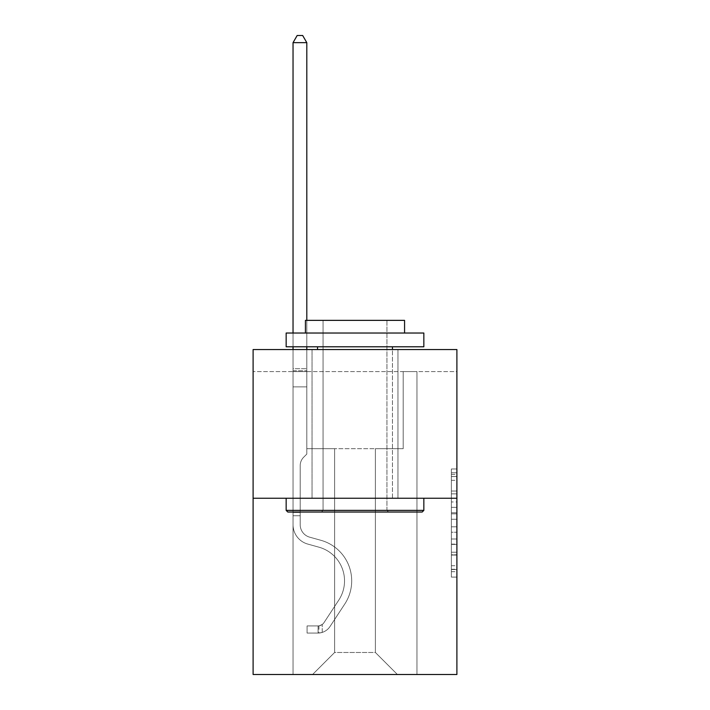 <?xml version="1.0" encoding="UTF-8"?>
<svg xmlns="http://www.w3.org/2000/svg" width="710" height="710" viewBox="0 0 710 710"><rect width="100%" height="100%" fill="white"/><g stroke="black" fill="none" stroke-linecap="round" stroke-linejoin="round"><path stroke-width="0.53" stroke-dasharray="3.55 2.66" d="M451.382 501.952L451.382 519.259L456.894 519.259L456.894 571.692L456.894 474.386L456.894 519.259L451.382 519.259L451.382 472.762L451.382 577.097L451.382 468.982L451.382 569.535L456.894 569.535L451.382 569.535L456.894 569.535L451.382 569.535L451.382 552.229L451.382 577.097L456.894 577.097L456.894 468.982L456.894 569.26L456.894 526.82L451.382 526.82L456.894 526.82L456.894 552.229L456.894 476.543L451.382 476.543L456.894 476.543L456.894 577.097L456.894 474.386L456.894 577.097L451.382 577.097L451.382 468.982L456.894 468.982L456.894 474.386L456.894 468.982L456.894 474.386L456.894 468.982L456.894 472.762L456.894 468.982L451.382 468.982L451.382 476.543L456.894 476.543L451.382 476.543L451.382 501.952L456.894 501.952M397.964 349.551L397.964 498.251L312.036 498.251L397.964 498.251L312.036 498.251L397.964 498.251L397.964 349.551L312.036 349.551L312.036 498.251L312.036 349.551L397.964 349.551M456.894 512.771L456.894 507.357L456.894 512.771L451.382 512.771L451.382 491.009L451.382 555.069L451.382 538.988L456.894 538.988L451.382 538.988L451.382 577.097L456.894 577.097L451.382 577.097L456.894 577.097L451.382 577.097L451.382 468.982L456.894 468.982L451.382 468.982L456.894 468.982L451.382 468.982L451.382 512.771L456.894 512.771M456.894 371.578L456.894 349.551L253.106 349.551L456.894 349.551L456.894 674.5L253.106 674.5L253.106 498.251L456.894 498.251L253.106 498.251L253.106 349.551L456.894 349.551L456.894 371.578L253.106 371.578L456.894 371.578M397.405 674.5L416.965 674.5L416.965 371.578L403.191 371.578L403.191 448.684L375.377 448.684L375.377 652.472L397.405 674.5L416.965 674.5L416.965 371.578L403.191 371.578L403.191 448.684L375.377 448.684L375.377 652.472L334.623 652.472L334.623 448.684L334.623 652.472L334.623 448.684L334.623 652.472L334.623 448.684L375.377 448.684L375.377 652.472L397.405 674.5L416.965 674.5L416.965 371.578L403.191 371.578L403.191 448.684L375.377 448.684L375.377 652.472L397.405 674.5L416.965 674.5L416.965 371.578L403.191 371.578L403.191 448.684L375.377 448.684L375.377 652.472L397.405 674.5L416.965 674.5L416.965 371.578L403.191 371.578L403.191 448.684L375.377 448.684L375.377 652.472L397.405 674.5L416.965 674.5L416.965 371.578L403.191 371.578L403.191 448.684L375.377 448.684L375.377 652.472L397.405 674.5L416.965 674.5L416.965 371.578L403.191 371.578L403.191 448.684L375.377 448.684L375.377 652.472L397.405 674.5L416.965 674.5L416.965 371.578L403.191 371.578L403.191 448.684L375.377 448.684L375.377 652.472L397.405 674.5L416.965 674.5L416.965 371.578L403.191 371.578L403.191 448.684L375.377 448.684L375.377 652.472L397.405 674.5L416.965 674.5L416.965 371.578L403.191 371.578L403.191 448.684L375.377 448.684L375.377 652.472L397.405 674.5L416.965 674.5L416.965 371.578L403.191 371.578L403.191 448.684L375.377 448.684L375.377 652.472L397.405 674.5L416.965 674.5L416.965 371.578L403.191 371.578L403.191 448.684L375.377 448.684L375.377 652.472L397.405 674.5L416.965 674.5L416.965 371.578L403.191 371.578L403.191 448.684L375.377 448.684L375.377 652.472L397.405 674.5L416.965 674.5L416.965 371.578L403.191 371.578L403.191 448.684L375.377 448.684L375.377 652.472L397.405 674.5L416.965 674.5L416.965 371.578L403.191 371.578L403.191 448.684L375.377 448.684L375.377 652.472L397.405 674.5L416.965 674.5L416.965 371.578L403.191 371.578L403.191 448.684L375.377 448.684L375.377 652.472L397.405 674.5L416.965 674.5L416.965 371.578L403.191 371.578L403.191 448.684L375.377 448.684L375.377 652.472L397.405 674.5L416.965 674.5L416.965 371.578L403.191 371.578L403.191 448.684L375.377 448.684L375.377 652.472L397.405 674.5L416.965 674.5L416.965 371.578L403.191 371.578L403.191 448.684L375.377 448.684L375.377 652.472L397.405 674.5L416.965 674.5L416.965 371.578L403.191 371.578L403.191 448.684L375.377 448.684L375.377 652.472L397.405 674.5L416.965 674.5L416.965 371.578L403.191 371.578L403.191 448.684L375.377 448.684L375.377 652.472L397.405 674.5L416.965 674.5L416.965 371.578L403.191 371.578L403.191 448.684L375.377 448.684L375.377 652.472L397.405 674.5L416.965 674.5L416.965 371.578L403.191 371.578L403.191 448.684L375.377 448.684L375.377 652.472L397.405 674.5L416.965 674.5L416.965 371.578L403.191 371.578L403.191 448.684L375.377 448.684L375.377 652.472L397.405 674.5L416.965 674.5L416.965 371.578L403.191 371.578L403.191 448.684L375.377 448.684L375.377 652.472L397.405 674.5L312.595 674.5L416.965 674.5L416.965 371.578L403.191 371.578L403.191 448.684L375.377 448.684L375.377 652.472L397.405 674.5L375.377 652.472L375.377 448.684L306.809 448.684L306.809 371.578L293.035 371.578L293.035 674.5L312.595 674.5L334.623 652.472L334.623 448.684L306.809 448.684L306.809 371.578L293.035 371.578L293.035 674.5L312.595 674.5L334.623 652.472L334.623 448.684L306.809 448.684L306.809 371.578L293.035 371.578L293.035 674.5L312.595 674.5L334.623 652.472L334.623 448.684L306.809 448.684L306.809 371.578L293.035 371.578L293.035 674.5L312.595 674.5L334.623 652.472L334.623 448.684L306.809 448.684L306.809 371.578L293.035 371.578L293.035 674.5L312.595 674.5L334.623 652.472L334.623 448.684L306.809 448.684L306.809 371.578L293.035 371.578L293.035 674.5L312.595 674.5L334.623 652.472L334.623 448.684L306.809 448.684L306.809 371.578L293.035 371.578L293.035 674.5L312.595 674.5L334.623 652.472L334.623 448.684L306.809 448.684L306.809 371.578L293.035 371.578L293.035 674.5L312.595 674.5L334.623 652.472L334.623 448.684L306.809 448.684L306.809 371.578L293.035 371.578L293.035 674.5L312.595 674.5L334.623 652.472L334.623 448.684L306.809 448.684L306.809 371.578L293.035 371.578L293.035 674.5L312.595 674.5L334.623 652.472L334.623 448.684L306.809 448.684L306.809 371.578L293.035 371.578L293.035 674.5L312.595 674.5L334.623 652.472L334.623 448.684L306.809 448.684L306.809 371.578L293.035 371.578L293.035 674.5L312.595 674.5L334.623 652.472L334.623 448.684L306.809 448.684L306.809 371.578L293.035 371.578L293.035 674.5L312.595 674.5L334.623 652.472L334.623 448.684L306.809 448.684L306.809 371.578L293.035 371.578L293.035 674.5L312.595 674.5L334.623 652.472L334.623 448.684L306.809 448.684L306.809 371.578L293.035 371.578L293.035 674.5L312.595 674.5L334.623 652.472L334.623 448.684L306.809 448.684L306.809 371.578L293.035 371.578L293.035 674.5L312.595 674.5L334.623 652.472L334.623 448.684L306.809 448.684L306.809 371.578L293.035 371.578L293.035 674.5L312.595 674.5L334.623 652.472L334.623 448.684L306.809 448.684L306.809 371.578L293.035 371.578L293.035 674.5L312.595 674.5L334.623 652.472L334.623 448.684L306.809 448.684L306.809 371.578L293.035 371.578L293.035 674.5L312.595 674.5L334.623 652.472L334.623 448.684L306.809 448.684L306.809 371.578L293.035 371.578L293.035 674.5L312.595 674.5L334.623 652.472L334.623 448.684L306.809 448.684L306.809 371.578L293.035 371.578L293.035 674.5L312.595 674.5L334.623 652.472L334.623 448.684L306.809 448.684L306.809 371.578L293.035 371.578L293.035 674.5L312.595 674.5L334.623 652.472L334.623 448.684L306.809 448.684L306.809 371.578L293.035 371.578L293.035 674.5L312.595 674.5L334.623 652.472L375.377 652.472L397.405 674.5M293.035 674.5L312.595 674.5L334.623 652.472L334.623 448.684L306.809 448.684L306.809 371.578L293.035 371.578L293.035 674.5L312.595 674.5L334.623 652.472L312.595 674.5L334.623 652.472L312.595 674.5L293.035 674.5L293.035 371.578L293.035 674.5M306.809 371.578L293.035 371.578L306.809 371.578L306.809 448.684L306.809 371.578M253.106 371.578L253.106 349.551L253.106 371.578M334.623 448.684L306.809 448.684L334.623 448.684M253.106 498.251L456.894 498.251M451.382 519.259L456.894 519.259L451.382 519.259M451.382 472.762L451.382 468.982L451.382 472.762L456.894 472.762L451.382 472.762M451.382 554.803L451.382 532.234L451.382 554.803L456.894 554.803L451.382 554.803M451.382 532.234L451.382 526.82L456.894 526.82L451.382 526.82L451.382 532.234L456.894 532.234L451.382 532.234M451.382 491.009L451.382 476.543L451.382 491.009L456.894 491.009L451.382 491.009M451.382 468.982L456.894 468.982L451.382 468.982L451.382 474.386L451.382 468.982L456.894 468.982M451.382 577.097L456.894 577.097L451.382 577.097L451.382 571.692L451.382 577.097M300.197 512.46L300.197 515.771L293.035 515.771L293.035 512.46L293.035 524.699L293.035 42.662L293.035 386.888L293.035 42.662L306.809 42.662L306.809 368.712L306.809 42.662L293.035 42.662L297.17 35.5L302.673 35.5L297.17 35.5L293.035 42.662L293.035 386.888L293.035 42.662L306.809 42.662L302.673 35.5L306.809 42.662L306.809 386.888L293.035 386.888L293.035 42.662L297.17 35.5L302.673 35.5L297.17 35.5L293.035 42.662L293.035 386.888L293.035 42.662L306.809 42.662L293.035 42.662L297.17 35.5L302.673 35.5L306.809 42.662L302.673 35.5L297.17 35.5L293.035 42.662L293.035 386.888L293.035 42.662L306.809 42.662L306.809 368.712L306.809 42.662L293.035 42.662L297.17 35.5L302.673 35.5L306.809 42.662L302.673 35.5L297.17 35.5L293.035 42.662L293.035 386.888L293.035 42.662L306.809 42.662L306.809 370.771L306.809 42.662L293.035 42.662L297.17 35.5L302.673 35.5L306.809 42.662L302.673 35.5L297.17 35.5L293.035 42.662L293.035 386.888L293.035 42.662L306.809 42.662L306.809 454.08L303.702 457.187A11.963 11.963 0 0 0 300.197 465.653A11.963 11.963 0 0 1 303.702 457.187L306.809 454.08L306.809 386.888L293.035 386.888L293.035 370.771L293.035 524.699A20.102 20.102 0 0 0 307.741 544.064A20.102 20.102 0 0 1 293.035 524.699L293.035 386.888L306.809 386.888L306.809 42.662L293.035 42.662L297.17 35.5L302.673 35.5L306.809 42.662L302.673 35.5L297.17 35.5L293.035 42.662L293.035 370.771L293.035 42.662L306.809 42.662L306.809 454.08L303.702 457.187A11.963 11.963 0 0 0 300.197 465.653A11.963 11.963 0 0 1 303.702 457.187L306.809 454.08L306.809 386.888L293.035 386.888L293.035 524.699A20.102 20.102 0 0 0 307.741 544.064A20.102 20.102 0 0 1 293.035 524.699L293.035 386.888L306.809 386.888L306.809 42.662L293.035 42.662L297.17 35.5L302.673 35.5L306.809 42.662L302.673 35.5L297.17 35.5L293.035 42.662L293.035 386.888L306.809 386.888L306.809 454.08L303.702 457.187A11.963 11.963 0 0 0 300.197 465.653A11.963 11.963 0 0 1 303.702 457.187L306.809 454.08L306.809 370.771L306.809 386.888L293.035 386.888L293.035 524.699A20.102 20.102 0 0 0 307.741 544.064A20.102 20.102 0 0 1 293.035 524.699L293.035 386.888L306.809 386.888L306.809 454.08L303.702 457.187A11.963 11.963 0 0 0 300.197 465.653A11.963 11.963 0 0 1 303.702 457.187L306.809 454.08L306.809 368.712L306.809 386.888L293.035 386.888L293.035 524.699A20.102 20.102 0 0 0 307.741 544.064L318.95 547.188L307.741 544.064A20.102 20.102 0 0 1 293.035 524.699L293.035 386.888L306.809 386.888L306.809 454.08L303.702 457.187A11.963 11.963 0 0 0 300.197 465.653A11.963 11.963 0 0 1 303.702 457.187L306.809 454.08L306.809 42.662L306.809 386.888L293.035 386.888L293.035 524.699A20.102 20.102 0 0 0 307.741 544.064A20.102 20.102 0 0 1 293.035 524.699L293.035 386.888L306.809 386.888L306.809 454.08L303.702 457.187A11.963 11.963 0 0 0 300.197 465.653A11.963 11.963 0 0 1 303.702 457.187L306.809 454.08L306.809 42.662L293.035 42.662L306.809 42.662L302.673 35.5L306.809 42.662L306.809 386.888L293.035 386.888L293.035 524.699A20.102 20.102 0 0 0 307.741 544.064A20.102 20.102 0 0 1 293.035 524.699L293.035 386.888L306.809 386.888L306.809 454.08L303.702 457.187A11.963 11.963 0 0 0 300.197 465.653A11.963 11.963 0 0 1 303.702 457.187L306.809 454.08L306.809 42.662L293.035 42.662L297.17 35.5L302.673 35.5L297.17 35.5L293.035 42.662L293.035 368.712L293.035 42.662L306.809 42.662L302.673 35.5L306.809 42.662L306.809 386.888L293.035 386.888L293.035 524.699A20.102 20.102 0 0 0 307.741 544.064L318.95 547.188L307.741 544.064A20.102 20.102 0 0 1 293.035 524.699L293.035 386.888L306.809 386.888L306.809 454.08L303.702 457.187A11.963 11.963 0 0 0 300.197 465.653A11.963 11.963 0 0 1 303.702 457.187L306.809 454.08L306.809 42.662L293.035 42.662L297.17 35.5L302.673 35.5L297.17 35.5L293.035 42.662L293.035 370.771L293.035 42.662L306.809 42.662L302.673 35.5L306.809 42.662L306.809 386.888L293.035 386.888L293.035 524.699A20.102 20.102 0 0 0 307.741 544.064A20.102 20.102 0 0 1 293.035 524.699L293.035 386.888L306.809 386.888L306.809 454.08L303.702 457.187A11.963 11.963 0 0 0 300.197 465.653A11.963 11.963 0 0 1 303.702 457.187L306.809 454.08L306.809 42.662L293.035 42.662L297.17 35.5L302.673 35.5L297.17 35.5L293.035 42.662L293.035 524.699A20.102 20.102 0 0 0 307.741 544.064A20.102 20.102 0 0 1 293.035 524.699L293.035 386.888L306.809 386.888L306.809 454.08L303.702 457.187A11.963 11.963 0 0 0 300.197 465.653A11.963 11.963 0 0 1 303.702 457.187L306.809 454.08L306.809 386.888L293.035 386.888L293.035 524.699A20.102 20.102 0 0 0 307.741 544.064L318.95 547.188A34.976 34.976 0 0 1 338.803 600.065A34.976 34.976 0 0 0 318.95 547.188L307.741 544.064A20.102 20.102 0 0 1 293.035 524.699L293.035 386.888L306.809 386.888L306.809 370.771L306.809 454.08L303.702 457.187A11.963 11.963 0 0 0 300.197 465.653A11.963 11.963 0 0 1 303.702 457.187L306.809 454.08L306.809 386.888L293.035 386.888L293.035 524.699A20.102 20.102 0 0 0 307.741 544.064A20.102 20.102 0 0 1 293.035 524.699L293.035 386.888L306.809 386.888L306.809 368.712L306.809 454.08L303.702 457.187A11.963 11.963 0 0 0 300.197 465.653A11.963 11.963 0 0 1 303.702 457.187L306.809 454.08L306.809 386.888L293.035 386.888L293.035 524.699A20.102 20.102 0 0 0 307.741 544.064A20.102 20.102 0 0 1 293.035 524.699L293.035 386.888L306.809 386.888L306.809 42.662L302.673 35.5L306.809 42.662L306.809 454.08L303.702 457.187A11.963 11.963 0 0 0 300.197 465.653A11.963 11.963 0 0 1 303.702 457.187L306.809 454.08L306.809 386.888L293.035 386.888L293.035 524.699L293.035 515.771L300.197 515.771L300.197 512.46L293.035 512.46L300.197 512.46L300.197 524.699L300.197 465.653L300.197 524.699A12.94 12.94 0 0 0 309.666 537.168A12.94 12.94 0 0 1 300.197 524.699L300.197 465.653L300.197 524.699L300.197 512.46L293.035 512.46L300.197 512.46L300.197 524.699A12.94 12.94 0 0 0 309.666 537.168A12.94 12.94 0 0 1 300.197 524.699L300.197 465.653L300.197 524.699A12.94 12.94 0 0 0 309.666 537.168A12.94 12.94 0 0 1 300.197 524.699L300.197 465.653L300.197 524.699L300.197 512.46L293.035 512.46L300.197 512.46L300.197 524.699A12.94 12.94 0 0 0 309.666 537.168L320.876 540.292L309.666 537.168A12.94 12.94 0 0 1 300.197 524.699L300.197 465.653L300.197 524.699A12.94 12.94 0 0 0 309.666 537.168A12.94 12.94 0 0 1 300.197 524.699L300.197 465.653L300.197 524.699L300.197 512.46L293.035 512.46L300.197 512.46L300.197 524.699A12.94 12.94 0 0 0 309.666 537.168A12.94 12.94 0 0 1 300.197 524.699L300.197 465.653L300.197 524.699A12.94 12.94 0 0 0 309.666 537.168L320.876 540.292L309.666 537.168A12.94 12.94 0 0 1 300.197 524.699L300.197 465.653L300.197 524.699L300.197 512.46L293.035 512.46L300.197 512.46L300.197 524.699A12.94 12.94 0 0 0 309.666 537.168A12.94 12.94 0 0 1 300.197 524.699L300.197 465.653L300.197 524.699A12.94 12.94 0 0 0 309.666 537.168A12.94 12.94 0 0 1 300.197 524.699L300.197 465.653L300.197 524.699L300.197 512.46L293.035 512.46L300.197 512.46L300.197 524.699A12.94 12.94 0 0 0 309.666 537.168L320.876 540.292L309.666 537.168A12.94 12.94 0 0 1 300.197 524.699L300.197 465.653L300.197 524.699A12.94 12.94 0 0 0 309.666 537.168A12.94 12.94 0 0 1 300.197 524.699L300.197 465.653L300.197 524.699L300.197 512.46L293.035 512.46M318.098 633.08A14.599 14.599 0 0 0 330.026 626.495L344.794 603.988A42.13 42.13 0 0 0 320.876 540.292A42.13 42.13 0 0 1 344.794 603.988A42.13 42.13 0 0 0 320.876 540.292L309.666 537.168A12.94 12.94 0 0 1 300.197 524.699A12.94 12.94 0 0 0 309.666 537.168L320.876 540.292L309.666 537.168A12.94 12.94 0 0 1 300.197 524.699L300.197 465.653L300.197 524.699A12.94 12.94 0 0 0 309.666 537.168A12.94 12.94 0 0 1 300.197 524.699A12.94 12.94 0 0 0 309.666 537.168L320.876 540.292L309.666 537.168A12.94 12.94 0 0 1 300.197 524.699A12.94 12.94 0 0 0 309.666 537.168A12.94 12.94 0 0 1 300.197 524.699A12.94 12.94 0 0 0 309.666 537.168L320.876 540.292A42.13 42.13 0 0 1 344.794 603.988A42.13 42.13 0 0 0 320.876 540.292L309.666 537.168A12.94 12.94 0 0 1 300.197 524.699A12.94 12.94 0 0 0 309.666 537.168L320.876 540.292L309.666 537.168A12.94 12.94 0 0 1 300.197 524.699A12.94 12.94 0 0 0 309.666 537.168A12.94 12.94 0 0 1 300.197 524.699A12.94 12.94 0 0 0 309.666 537.168L320.876 540.292L309.666 537.168A12.94 12.94 0 0 1 300.197 524.699A12.94 12.94 0 0 0 309.666 537.168L320.876 540.292A42.13 42.13 0 0 1 344.794 603.988L330.026 626.495L344.794 603.988A42.13 42.13 0 0 0 320.876 540.292L309.666 537.168A12.94 12.94 0 0 1 300.197 524.699A12.94 12.94 0 0 0 309.666 537.168A12.94 12.94 0 0 1 300.197 524.699A12.94 12.94 0 0 0 309.666 537.168L320.876 540.292L309.666 537.168A12.94 12.94 0 0 1 300.197 524.699A12.94 12.94 0 0 0 309.666 537.168L320.876 540.292L309.666 537.168A12.94 12.94 0 0 1 300.197 524.699A12.94 12.94 0 0 0 309.666 537.168A12.94 12.94 0 0 1 300.197 524.699A12.94 12.94 0 0 0 309.666 537.168L320.876 540.292A42.13 42.13 0 0 1 344.794 603.988A42.13 42.13 0 0 0 320.876 540.292L309.666 537.168A12.94 12.94 0 0 1 300.197 524.699A12.94 12.94 0 0 0 309.666 537.168L320.876 540.292A42.13 42.13 0 0 1 344.794 603.988A42.13 42.13 0 0 0 320.876 540.292L309.666 537.168L320.876 540.292A42.13 42.13 0 0 1 344.794 603.988L330.026 626.495L344.794 603.988A42.13 42.13 0 0 0 320.876 540.292L309.666 537.168L320.876 540.292A42.13 42.13 0 0 1 344.794 603.988A42.13 42.13 0 0 0 320.876 540.292L309.666 537.168L320.876 540.292A42.13 42.13 0 0 1 344.794 603.988A42.13 42.13 0 0 0 320.876 540.292L309.666 537.168L320.876 540.292A42.13 42.13 0 0 1 344.794 603.988L330.026 626.495A14.599 14.599 0 0 1 322.233 632.397A14.599 14.599 0 0 0 330.026 626.495L344.794 603.988A42.13 42.13 0 0 0 320.876 540.292L309.666 537.168L320.876 540.292A42.13 42.13 0 0 1 344.794 603.988A42.13 42.13 0 0 0 320.876 540.292L309.666 537.168L320.876 540.292A42.13 42.13 0 0 1 344.794 603.988A42.13 42.13 0 0 0 320.876 540.292L309.666 537.168L320.876 540.292A42.13 42.13 0 0 1 344.794 603.988L330.026 626.495L344.794 603.988A42.13 42.13 0 0 0 320.876 540.292L309.666 537.168L320.876 540.292A42.13 42.13 0 0 1 344.794 603.988A42.13 42.13 0 0 0 320.876 540.292A42.13 42.13 0 0 1 344.794 603.988L330.026 626.495L344.794 603.988A42.13 42.13 0 0 0 320.876 540.292A42.13 42.13 0 0 1 344.794 603.988A42.13 42.13 0 0 0 320.876 540.292A42.13 42.13 0 0 1 344.794 603.988L330.026 626.495A14.599 14.599 0 0 1 322.233 632.397C317.982 633.302 317.982 633.302 322.233 632.397C317.982 633.302 317.982 633.302 322.233 632.397A14.599 14.599 0 0 0 330.026 626.495L344.794 603.988A42.13 42.13 0 0 0 320.876 540.292A42.13 42.13 0 0 1 344.794 603.988L330.026 626.495L344.794 603.988A42.13 42.13 0 0 0 320.876 540.292A42.13 42.13 0 0 1 344.794 603.988A42.13 42.13 0 0 0 320.876 540.292A42.13 42.13 0 0 1 344.794 603.988L330.026 626.495L344.794 603.988A42.13 42.13 0 0 0 320.876 540.292A42.13 42.13 0 0 1 344.794 603.988L330.026 626.495A14.599 14.599 0 0 1 322.233 632.397C317.982 633.302 317.982 633.302 322.233 632.397C317.982 633.302 317.982 633.302 322.233 632.397A14.599 14.599 0 0 0 330.026 626.495L344.794 603.988A42.13 42.13 0 0 0 320.876 540.292A42.13 42.13 0 0 1 344.794 603.988A42.13 42.13 0 0 0 320.876 540.292A42.13 42.13 0 0 1 344.794 603.988L330.026 626.495L344.794 603.988A42.13 42.13 0 0 0 320.876 540.292A42.13 42.13 0 0 1 344.794 603.988L330.026 626.495L344.794 603.988A42.13 42.13 0 0 0 320.876 540.292A42.13 42.13 0 0 1 344.794 603.988A42.13 42.13 0 0 0 320.876 540.292A42.13 42.13 0 0 1 344.794 603.988L330.026 626.495A14.599 14.599 0 0 1 322.233 632.397C317.982 633.302 317.982 633.302 322.233 632.397C317.982 633.302 317.982 633.302 322.233 632.397A14.599 14.599 0 0 0 330.026 626.495L344.794 603.988A42.13 42.13 0 0 0 320.876 540.292A42.13 42.13 0 0 1 344.794 603.988L330.026 626.495A14.599 14.599 0 0 1 322.233 632.397C317.982 633.302 317.982 633.302 322.233 632.397C317.982 633.302 317.982 633.302 322.233 632.397A14.599 14.599 0 0 0 330.026 626.495L344.794 603.988L330.026 626.495A14.599 14.599 0 0 1 322.233 632.397C317.982 633.302 317.982 633.302 322.233 632.397C317.982 633.302 317.982 633.302 322.233 632.397A14.599 14.599 0 0 0 330.026 626.495L344.794 603.988L330.026 626.495A14.599 14.599 0 0 1 322.233 632.397C317.982 633.302 317.982 633.302 322.233 632.397C317.982 633.302 317.982 633.302 322.233 632.397A14.599 14.599 0 0 0 330.026 626.495L344.794 603.988L330.026 626.495A14.599 14.599 0 0 1 322.233 632.397C317.982 633.302 317.982 633.302 322.233 632.397C317.982 633.302 317.982 633.302 322.233 632.397A14.599 14.599 0 0 0 330.026 626.495L344.794 603.988L330.026 626.495A14.599 14.599 0 0 1 322.233 632.397C317.982 633.302 317.982 633.302 322.233 632.397C317.982 633.302 317.982 633.302 322.233 632.397A14.599 14.599 0 0 0 330.026 626.495L344.794 603.988L330.026 626.495A14.599 14.599 0 0 1 322.233 632.397C317.982 633.302 317.982 633.302 322.233 632.397C317.982 633.302 317.982 633.302 322.233 632.397A14.599 14.599 0 0 0 330.026 626.495L344.794 603.988L330.026 626.495A14.599 14.599 0 0 1 322.233 632.397C317.982 633.302 317.982 633.302 322.233 632.397C317.982 633.302 317.982 633.302 322.233 632.397A14.599 14.599 0 0 0 330.026 626.495L344.794 603.988L330.026 626.495A14.599 14.599 0 0 1 322.233 632.397C317.982 633.302 317.982 633.302 322.233 632.397C317.982 633.302 317.982 633.302 322.233 632.397A14.599 14.599 0 0 0 330.026 626.495L344.794 603.988L330.026 626.495A14.599 14.599 0 0 1 322.233 632.397C317.982 633.302 317.982 633.302 322.233 632.397C317.982 633.302 317.982 633.302 322.233 632.397A14.599 14.599 0 0 0 330.026 626.495A14.599 14.599 0 0 1 318.098 633.08L318.098 625.918A7.437 7.437 0 0 0 324.044 622.563L338.803 600.065A34.976 34.976 0 0 0 318.95 547.188L307.741 544.064A20.102 20.102 0 0 1 293.035 524.699A20.102 20.102 0 0 0 307.741 544.064A20.102 20.102 0 0 1 293.035 524.699A20.102 20.102 0 0 0 307.741 544.064L318.95 547.188A34.976 34.976 0 0 1 338.803 600.065A34.976 34.976 0 0 0 318.95 547.188L307.741 544.064A20.102 20.102 0 0 1 293.035 524.699A20.102 20.102 0 0 0 307.741 544.064A20.102 20.102 0 0 1 293.035 524.699A20.102 20.102 0 0 0 307.741 544.064L318.95 547.188L307.741 544.064A20.102 20.102 0 0 1 293.035 524.699A20.102 20.102 0 0 0 307.741 544.064L318.95 547.188L307.741 544.064A20.102 20.102 0 0 1 293.035 524.699A20.102 20.102 0 0 0 307.741 544.064A20.102 20.102 0 0 1 293.035 524.699A20.102 20.102 0 0 0 307.741 544.064L318.95 547.188A34.976 34.976 0 0 1 338.803 600.065L324.044 622.563L338.803 600.065A34.976 34.976 0 0 0 318.95 547.188L307.741 544.064A20.102 20.102 0 0 1 293.035 524.699A20.102 20.102 0 0 0 307.741 544.064L318.95 547.188L307.741 544.064A20.102 20.102 0 0 1 293.035 524.699A20.102 20.102 0 0 0 307.741 544.064A20.102 20.102 0 0 1 293.035 524.699A20.102 20.102 0 0 0 307.741 544.064L318.95 547.188L307.741 544.064A20.102 20.102 0 0 1 293.035 524.699A20.102 20.102 0 0 0 307.741 544.064L318.95 547.188A34.976 34.976 0 0 1 338.803 600.065A34.976 34.976 0 0 0 318.95 547.188L307.741 544.064A20.102 20.102 0 0 1 293.035 524.699A20.102 20.102 0 0 0 307.741 544.064A20.102 20.102 0 0 1 293.035 524.699A20.102 20.102 0 0 0 307.741 544.064L318.95 547.188L307.741 544.064A20.102 20.102 0 0 1 293.035 524.699A20.102 20.102 0 0 0 307.741 544.064L318.95 547.188A34.976 34.976 0 0 1 338.803 600.065A34.976 34.976 0 0 0 318.95 547.188L307.741 544.064L318.95 547.188A34.976 34.976 0 0 1 338.803 600.065L324.044 622.563L338.803 600.065A34.976 34.976 0 0 0 318.95 547.188L307.741 544.064L318.95 547.188A34.976 34.976 0 0 1 338.803 600.065A34.976 34.976 0 0 0 318.95 547.188L307.741 544.064L318.95 547.188A34.976 34.976 0 0 1 338.803 600.065A34.976 34.976 0 0 0 318.95 547.188L307.741 544.064L318.95 547.188A34.976 34.976 0 0 1 338.803 600.065L324.044 622.563A7.437 7.437 0 0 1 322.233 624.481C318.053 626.397 318.053 626.397 322.233 624.481C318.053 626.397 318.053 626.397 322.233 624.481A7.437 7.437 0 0 0 324.044 622.563L338.803 600.065A34.976 34.976 0 0 0 318.95 547.188L307.741 544.064L318.95 547.188A34.976 34.976 0 0 1 338.803 600.065A34.976 34.976 0 0 0 318.95 547.188L307.741 544.064L318.95 547.188A34.976 34.976 0 0 1 338.803 600.065A34.976 34.976 0 0 0 318.95 547.188L307.741 544.064L318.95 547.188A34.976 34.976 0 0 1 338.803 600.065L324.044 622.563L338.803 600.065A34.976 34.976 0 0 0 318.95 547.188L307.741 544.064L318.95 547.188A34.976 34.976 0 0 1 338.803 600.065A34.976 34.976 0 0 0 318.95 547.188A34.976 34.976 0 0 1 338.803 600.065L324.044 622.563L338.803 600.065A34.976 34.976 0 0 0 318.95 547.188A34.976 34.976 0 0 1 338.803 600.065A34.976 34.976 0 0 0 318.95 547.188A34.976 34.976 0 0 1 338.803 600.065L324.044 622.563A7.437 7.437 0 0 1 322.233 624.481C318.053 626.397 318.053 626.397 322.233 624.481C318.053 626.397 318.053 626.397 322.233 624.481A7.437 7.437 0 0 0 324.044 622.563L338.803 600.065A34.976 34.976 0 0 0 318.95 547.188A34.976 34.976 0 0 1 338.803 600.065L324.044 622.563L338.803 600.065A34.976 34.976 0 0 0 318.95 547.188A34.976 34.976 0 0 1 338.803 600.065A34.976 34.976 0 0 0 318.95 547.188A34.976 34.976 0 0 1 338.803 600.065L324.044 622.563L338.803 600.065A34.976 34.976 0 0 0 318.95 547.188A34.976 34.976 0 0 1 338.803 600.065L324.044 622.563A7.437 7.437 0 0 1 322.233 624.481C318.053 626.397 318.053 626.397 322.233 624.481C318.053 626.397 318.053 626.397 322.233 624.481A7.437 7.437 0 0 0 324.044 622.563L338.803 600.065A34.976 34.976 0 0 0 318.95 547.188A34.976 34.976 0 0 1 338.803 600.065A34.976 34.976 0 0 0 318.95 547.188A34.976 34.976 0 0 1 338.803 600.065L324.044 622.563L338.803 600.065A34.976 34.976 0 0 0 318.95 547.188A34.976 34.976 0 0 1 338.803 600.065L324.044 622.563L338.803 600.065A34.976 34.976 0 0 0 318.95 547.188A34.976 34.976 0 0 1 338.803 600.065A34.976 34.976 0 0 0 318.95 547.188A34.976 34.976 0 0 1 338.803 600.065L324.044 622.563A7.437 7.437 0 0 1 322.233 624.481C318.053 626.397 318.053 626.397 322.233 624.481C318.053 626.397 318.053 626.397 322.233 624.481A7.437 7.437 0 0 0 324.044 622.563L338.803 600.065A34.976 34.976 0 0 0 318.95 547.188A34.976 34.976 0 0 1 338.803 600.065L324.044 622.563A7.437 7.437 0 0 1 322.233 624.481C318.053 626.397 318.053 626.397 322.233 624.481C318.053 626.397 318.053 626.397 322.233 624.481A7.437 7.437 0 0 0 324.044 622.563L338.803 600.065L324.044 622.563A7.437 7.437 0 0 1 322.233 624.481C318.053 626.397 318.053 626.397 322.233 624.481C318.053 626.397 318.053 626.397 322.233 624.481A7.437 7.437 0 0 0 324.044 622.563L338.803 600.065L324.044 622.563A7.437 7.437 0 0 1 322.233 624.481C318.053 626.397 318.053 626.397 322.233 624.481C318.053 626.397 318.053 626.397 322.233 624.481A7.437 7.437 0 0 0 324.044 622.563L338.803 600.065L324.044 622.563A7.437 7.437 0 0 1 322.233 624.481C318.053 626.397 318.053 626.397 322.233 624.481C318.053 626.397 318.053 626.397 322.233 624.481A7.437 7.437 0 0 0 324.044 622.563L338.803 600.065L324.044 622.563A7.437 7.437 0 0 1 322.233 624.481C318.053 626.397 318.053 626.397 322.233 624.481C318.053 626.397 318.053 626.397 322.233 624.481A7.437 7.437 0 0 0 324.044 622.563L338.803 600.065L324.044 622.563A7.437 7.437 0 0 1 322.233 624.481C318.053 626.397 318.053 626.397 322.233 624.481C318.053 626.397 318.053 626.397 322.233 624.481A7.437 7.437 0 0 0 324.044 622.563L338.803 600.065L324.044 622.563A7.437 7.437 0 0 1 322.233 624.481C318.053 626.397 318.053 626.397 322.233 624.481C318.053 626.397 318.053 626.397 322.233 624.481A7.437 7.437 0 0 0 324.044 622.563L338.803 600.065L324.044 622.563A7.437 7.437 0 0 1 322.233 624.481C318.053 626.397 318.053 626.397 322.233 624.481C318.053 626.397 318.053 626.397 322.233 624.481A7.437 7.437 0 0 0 324.044 622.563L338.803 600.065L324.044 622.563A7.437 7.437 0 0 1 322.233 624.481C318.053 626.397 318.053 626.397 322.233 624.481C318.053 626.397 318.053 626.397 322.233 624.481A7.437 7.437 0 0 0 324.044 622.563A7.437 7.437 0 0 1 318.098 625.918L318.098 633.08L307.084 633.08L318.098 633.08A14.599 14.599 0 0 0 330.026 626.495A14.599 14.599 0 0 1 318.098 633.08L318.098 625.918L307.084 625.918L318.098 625.918A7.437 7.437 0 0 0 324.044 622.563A7.437 7.437 0 0 1 318.098 625.918L318.098 633.08L307.084 633.08L307.084 625.918L307.084 633.08L318.098 633.08A14.599 14.599 0 0 0 330.026 626.495A14.599 14.599 0 0 1 318.098 633.08L318.098 625.918L307.084 625.918L318.098 625.918A7.437 7.437 0 0 0 324.044 622.563A7.437 7.437 0 0 1 318.098 625.918L318.098 633.08L307.084 633.08L307.084 625.918L307.084 633.08L318.098 633.08A14.599 14.599 0 0 0 330.026 626.495A14.599 14.599 0 0 1 318.098 633.08L318.098 625.918L307.084 625.918L318.098 625.918A7.437 7.437 0 0 0 324.044 622.563A7.437 7.437 0 0 1 318.098 625.918L318.098 633.08L307.084 633.08L307.084 625.918L307.084 633.08L318.098 633.08A14.599 14.599 0 0 0 330.026 626.495A14.599 14.599 0 0 1 318.098 633.08L318.098 625.918L307.084 625.918L318.098 625.918A7.437 7.437 0 0 0 324.044 622.563A7.437 7.437 0 0 1 318.098 625.918L318.098 633.08L307.084 633.08L307.084 625.918L307.084 633.08L318.098 633.08A14.599 14.599 0 0 0 330.026 626.495A14.599 14.599 0 0 1 318.098 633.08L318.098 625.918L307.084 625.918L318.098 625.918A7.437 7.437 0 0 0 324.044 622.563A7.437 7.437 0 0 1 318.098 625.918L318.098 633.08L307.084 633.08L307.084 625.918L307.084 633.08L318.098 633.08A14.599 14.599 0 0 0 330.026 626.495A14.599 14.599 0 0 1 318.098 633.08L318.098 625.918L307.084 625.918L318.098 625.918A7.437 7.437 0 0 0 324.044 622.563A7.437 7.437 0 0 1 318.098 625.918L318.098 633.08L307.084 633.08L307.084 625.918L307.084 633.08L318.098 633.08A14.599 14.599 0 0 0 330.026 626.495A14.599 14.599 0 0 1 318.098 633.08L318.098 625.918L307.084 625.918L318.098 625.918A7.437 7.437 0 0 0 324.044 622.563A7.437 7.437 0 0 1 318.098 625.918L318.098 633.08L307.084 633.08L307.084 625.918L307.084 633.08L318.098 633.08A14.599 14.599 0 0 0 330.026 626.495A14.599 14.599 0 0 1 318.098 633.08L318.098 625.918L307.084 625.918L318.098 625.918A7.437 7.437 0 0 0 324.044 622.563A7.437 7.437 0 0 1 318.098 625.918L318.098 633.08L307.084 633.08L307.084 625.918L307.084 633.08L318.098 633.08A14.599 14.599 0 0 0 330.026 626.495A14.599 14.599 0 0 1 318.098 633.08L318.098 625.918L307.084 625.918L318.098 625.918A7.437 7.437 0 0 0 324.044 622.563A7.437 7.437 0 0 1 318.098 625.918L318.098 633.08L307.084 633.08L307.084 625.918L307.084 633.08L318.098 633.08A14.599 14.599 0 0 0 330.026 626.495A14.599 14.599 0 0 1 318.098 633.08L318.098 625.918L307.084 625.918L318.098 625.918A7.437 7.437 0 0 0 324.044 622.563A7.437 7.437 0 0 1 318.098 625.918L318.098 633.08L307.084 633.08L307.084 625.918L307.084 633.08L318.098 633.08A14.599 14.599 0 0 0 330.026 626.495A14.599 14.599 0 0 1 318.098 633.08L318.098 625.918L307.084 625.918L318.098 625.918A7.437 7.437 0 0 0 324.044 622.563A7.437 7.437 0 0 1 318.098 625.918L318.098 633.08L307.084 633.08L307.084 625.918L307.084 633.08L318.098 633.08A14.599 14.599 0 0 0 330.026 626.495A14.599 14.599 0 0 1 318.098 633.08L318.098 625.918L307.084 625.918L318.098 625.918A7.437 7.437 0 0 0 324.044 622.563A7.437 7.437 0 0 1 318.098 625.918L318.098 633.08L307.084 633.08L307.084 625.918L307.084 633.08L318.098 633.08M423.843 510.375L422.193 512.025L287.807 512.025L422.193 512.025L287.807 512.025L286.157 510.375L423.843 510.375L286.157 510.375L286.157 498.251L423.843 498.251L423.843 510.375L286.157 510.375M386.941 510.375L388.601 512.025L321.399 512.025L388.601 512.025L321.399 512.025L388.601 512.025L386.941 510.375L386.941 320.361L323.059 320.361L386.941 320.361L323.059 320.361L386.941 320.361L386.941 510.375L323.059 510.375L321.399 512.025L323.059 510.375L386.941 510.375L323.059 510.375L323.059 320.361L323.059 510.375L386.941 510.375M286.157 333.025L423.843 333.025L423.843 346.791L286.157 346.791L423.843 346.791L286.157 346.791L286.157 333.025L423.843 333.025L286.157 333.025M404.567 333.025L305.433 333.025L305.433 320.361L404.567 320.361L305.433 320.361L404.567 320.361L404.567 333.025L305.433 333.025M392.452 346.791L317.548 346.791L392.452 346.791L317.548 346.791L392.452 346.791L392.452 498.251L317.548 498.251L392.452 498.251L317.548 498.251L392.452 498.251L392.452 349.551M317.548 346.791L317.548 349.551M423.843 498.251L286.157 498.251M293.035 349.551L293.035 42.662L306.809 42.662L293.035 42.662L297.17 35.5L302.673 35.5L297.17 35.5L293.035 42.662L293.035 368.712L293.035 42.662L306.809 42.662L302.673 35.5L306.809 42.662L306.809 368.712L306.809 42.662L293.035 42.662L297.17 35.5L302.673 35.5L297.17 35.5L293.035 42.662L306.809 42.662L302.673 35.5L306.809 42.662L306.809 349.551M307.084 625.918L317.823 625.918L307.084 625.918L307.084 633.08L307.084 625.918M293.035 368.712L293.035 370.771L293.035 368.712L306.809 368.712L293.035 368.712M293.035 333.025L293.035 346.791M322.233 632.397C317.982 633.302 317.982 633.302 322.233 632.397C317.982 633.302 317.982 633.302 322.233 632.397L322.233 624.481L322.233 632.397M306.809 320.361L306.809 346.791M306.809 42.662L302.673 35.5L297.17 35.5L293.035 42.662M451.382 552.229L456.894 552.229L451.382 552.229M451.382 544.126L456.894 544.126M451.382 493.849L456.894 493.849L451.382 493.849M451.382 474.386L456.894 474.386M451.382 571.692L456.894 571.692M451.382 565.746L456.894 565.746M451.382 480.333L456.894 480.333M451.382 513.845L456.894 513.845L451.382 513.845M451.382 544.392L456.894 544.392L451.382 544.392M451.382 555.069L456.894 555.069L451.382 555.069M451.382 507.357L456.894 507.357L451.382 507.357M293.035 370.771L306.809 370.771L293.035 370.771M300.197 515.771L293.035 515.771L300.197 515.771M451.382 569.26L456.894 569.26M451.382 569.535L456.894 569.535M451.382 476.543L456.894 476.543M318.923 625.838L318.923 633.045"/><path stroke-width="1.06" d="M456.894 498.251L456.894 349.551L253.106 349.551L253.106 674.5L456.894 674.5L456.894 498.251L253.106 498.251M422.193 512.025L287.807 512.025L286.157 510.375L423.843 510.375L422.193 512.025M286.157 333.025L423.843 333.025L423.843 346.791L286.157 346.791L286.157 333.025M404.567 333.025L404.567 320.361L305.433 320.361L305.433 333.025M286.157 498.251L286.157 510.375M423.843 498.251L423.843 510.375M317.548 346.791L317.548 349.551M392.452 346.791L392.452 349.551M306.809 320.361L306.809 42.662L293.035 42.662L293.035 333.025M293.035 346.791L293.035 349.551M306.809 346.791L306.809 349.551M293.035 42.662L297.17 35.5L302.673 35.5L306.809 42.662"/></g></svg>
